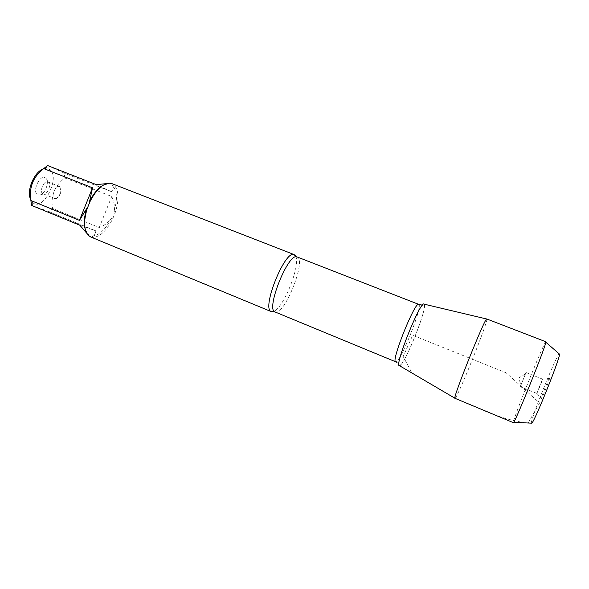 <?xml version="1.0" encoding="UTF-8"?>
<svg xmlns="http://www.w3.org/2000/svg" width="589" height="589" viewBox="0 0 589 589"><rect width="100%" height="100%" fill="white"/><g stroke="black" fill="none" stroke-linecap="round" stroke-linejoin="round"><path stroke-width="0.44" stroke-dasharray="2.94 2.21" d="M295.73 256.222C300.81 265.138 283.368 308.592 273.532 311.522M90.758 236.977L92.856 237.404C100.027 236.933 106.631 230.755 112.676 218.872L115.429 212.025C119.302 199.266 118.823 190.218 113.986 184.88L112.138 183.702M43.284 168.962L45.088 168.513L48.482 168.969C62.537 174.8 42.194 214.897 31.813 201.585L29.929 197.543M47.591 165.538L64.334 173.166L64.819 177.981C54.696 185.719 50.602 195.872 52.554 208.447L48.88 211.569L31.548 205.399M106.454 183.643L109.311 183.982L107.89 183.886L102.633 185.557M64.819 177.981L111.733 196.483C114.17 201.666 114.914 206.68 113.986 211.525C117.667 199.325 117.196 190.659 112.573 185.55C113.861 187.015 113.493 189.062 111.468 191.675L64.334 173.166M48.88 211.569L95.727 230.792C95.381 234.069 94.233 235.784 92.289 235.939C99.158 235.482 105.49 229.585 111.284 218.239C108.604 222.377 104.592 225.469 99.246 227.523L52.554 208.447M85.162 229.062L87.805 233.907L88.865 234.79L86.598 233.067M113.986 184.88L112.573 185.55M113.986 211.525L115.429 212.025M109.311 183.982L110.673 183.275M89.359 236.248L88.865 234.79M92.289 235.939L92.856 237.404M112.676 218.872L111.284 218.239M396.662 362.257L400.616 365.011C406.616 359.739 425.214 313.414 424.529 305.455L422.423 305.161M38.057 194.863L38.859 195.047C44.462 195.968 50.337 181.324 45.662 178.114C40.081 173.107 31.202 192.655 38.057 194.863M99.246 227.523L111.733 196.483M79.876 225.248L95.727 230.792M111.468 191.675L96.228 184.615M43.115 193.862L43.093 193.847C38.764 192.456 43.8 179.91 47.886 181.905L48.401 182.2C51.648 184.401 47.532 194.642 43.667 193.987L54.703 198.545C50.463 197.19 55.521 184.585 59.526 186.544L60.741 187.81C61.58 192.272 60.159 195.828 56.463 198.464L54.703 198.545M424.161 304.167L424.183 304.189C428.291 306.324 403.87 367.116 399.482 365.688L399.467 365.688M486.808 318.98L486.867 319.061C488.377 321.057 457.462 398.054 455.054 398.289L454.966 398.304M545.848 341.76L545.767 341.789C543.721 342.548 511.436 423.13 513.365 422.666M520.308 386.73L526.014 372.52L520.308 386.73M536.756 393.378L536.756 393.386C536.984 393.908 543.029 378.867 542.498 379.088L536.756 393.378L520.308 386.737M549.515 378.234C550.457 377.755 541.608 399.806 541.239 398.856L541.232 398.554C541.482 396.478 548.05 380.126 549.309 378.447L549.515 378.234M531.337 423.152C530.741 419.037 555.883 356.397 559.167 353.842M455.054 398.289L411.932 372.992L403.178 356.492L412.683 335.274L506.054 372.756L539.576 403.001L527.98 423.248C510.825 420.76 494.385 415.716 478.651 408.133L455.054 398.289M275.078 311.979L275.328 312.06C284.531 315.608 306.736 259.624 297.165 256.966M418.713 304.358C423.381 305.073 400.122 363.325 395.779 361.815L395.661 361.786M31.813 201.585L32.844 205.657M45.088 168.513L48.673 166.275M107.89 183.886L109.156 183.164M87.805 233.907L88.225 235.305M48.401 182.2L45.662 178.114M43.667 193.987L38.859 195.047M47.886 181.905L59.526 186.544M56.463 198.464L60.211 193.788L60.741 187.81M525.307 374L518.865 377.902L520.823 385.177M526.014 372.52L542.498 379.088M536.763 393.187L541.232 398.554M542.359 379.235L549.309 378.447"/><path stroke-width="0.88" d="M273.532 311.522L271.014 311.478C261.597 308.062 284.715 250.472 293.882 254.514L295.73 256.222M112.138 183.702L109.156 183.164C102.376 183.908 96.007 190.011 90.065 201.482L87.128 208.771C83.461 221.206 83.829 230.056 88.225 235.305L90.758 236.977M29.929 197.543C27.234 188.185 35.082 171.436 43.284 168.962M86.598 233.067L79.876 225.248L31.548 205.399L30.878 200.518C28.898 187.361 33.183 176.722 43.733 168.587L47.591 165.538L96.228 184.615L106.454 183.643M102.633 185.557C97.722 188.524 93.379 193.796 89.594 201.386L92.539 187.817L43.733 168.587M30.878 200.518L79.441 220.367L86.723 208.521C84.183 216.649 83.667 223.503 85.162 229.062M90.065 201.482L89.594 201.386M86.723 208.521L87.128 208.771M424.529 305.455L424.183 304.189C421.039 298.873 393.592 367.205 399.482 365.688L400.616 365.011M92.539 187.817L79.441 220.367M454.899 398.208L399.467 365.688C393.673 367.05 420.914 299.175 424.161 304.167L486.698 319.002M454.966 398.304C451.807 400.189 485.829 315.432 486.808 318.98L545.848 341.76L545.848 342.231C545.745 346.295 516.435 419.324 513.696 422.328L513.365 422.666L454.966 398.304M559.167 353.842L559.543 354.173C560.051 358.274 535.048 420.561 531.845 423.174L531.337 423.152M293.882 254.514L297.165 256.966C288.632 251.636 265.227 309.932 275.078 311.979L271.014 311.478M275.078 311.979L395.661 361.786C390.654 361.845 415.135 300.854 418.713 304.358L422.423 305.161M294.206 254.617L111.939 183.628M271.315 311.633L90.559 236.896M297.165 256.966L418.713 304.358M395.661 361.786L396.662 362.257M559.543 354.173L545.848 342.231M531.845 423.174L513.696 422.328"/></g></svg>
